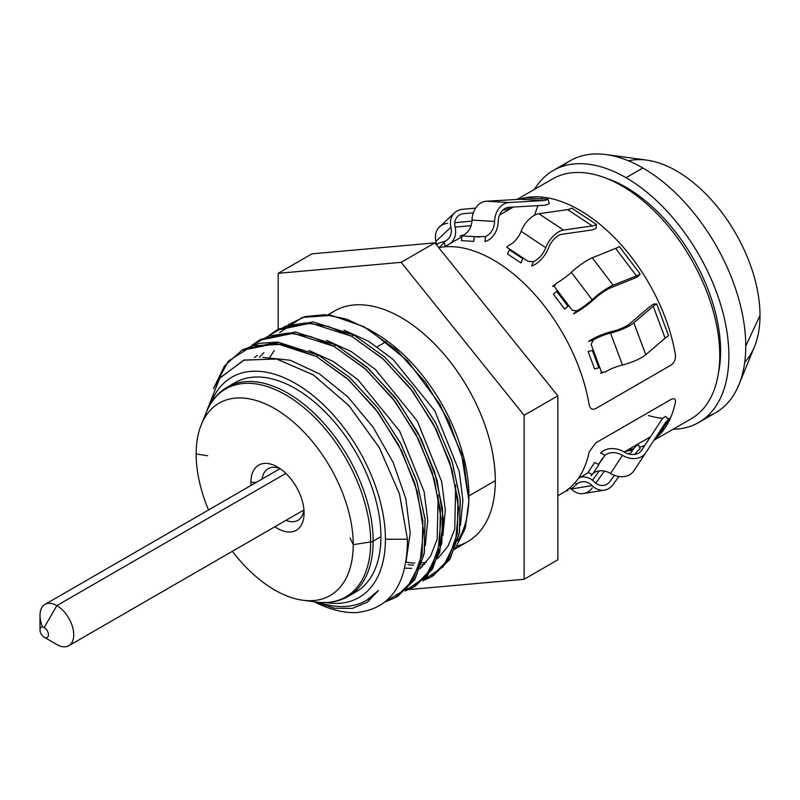 <?xml version="1.0" encoding="UTF-8"?>
<svg xmlns="http://www.w3.org/2000/svg" width="800" height="800" viewBox="0 0 800 800"><rect width="100%" height="100%" fill="white"/><g stroke="black" fill="none" stroke-linecap="round" stroke-linejoin="round"><path stroke-width="1.2" d="M744.74 362.14A117.94 68.09 -120 0 0 760 315.42A117.94 68.09 -120 0 0 714.97 203.92A117.94 68.09 -120 0 0 628.51 160.83M553.27 170.49L570.14 160.75A145.48 83.99 60 0 1 642.88 167.96A145.48 83.99 -120 0 0 606.17 154.59L646.85 160.13A117.94 68.09 60 0 1 760 315.42L745.75 346.13A145.48 83.99 60 0 1 715.62 412.73L698.75 422.47A145.48 83.99 -120 0 0 721.05 305.89A145.48 83.99 -120 0 0 626.01 177.7L642.88 167.96A145.48 83.99 60 0 1 745.75 346.13L760 315.42A117.94 68.09 60 0 1 754.51 346.61L738.97 384.61A145.48 83.99 -120 0 0 745.75 346.13A145.48 83.99 -120 0 0 642.88 167.96L626.01 177.7A145.48 83.99 -120 0 0 553.27 170.49A145.48 83.99 -120 0 0 534.53 189.34A145.48 83.99 60 0 1 626.01 177.7A145.48 83.99 60 0 1 725.99 326.26A145.48 83.99 60 0 1 673.05 429.27A145.48 83.99 -120 0 0 698.75 422.47M241.41 350.54L243.61 349.28L278.07 342.16L318.54 355.21L316.35 356.48L348.78 379.93L378.16 412.52L401.75 451.05L417.36 491.78L423.56 530.7L419.85 564.07L406.68 588.55L385.35 601.81L395.22 597.7L412.66 580.59L422.09 554.34L422.87 520.66L414.82 483.21L398.44 444.6L375.3 408.74L347.09 378.42L316.35 356.48L318.54 355.21L349.33 377.19L377.56 407.57L400.53 443.13L416.76 481.17L424.99 518.67L424.38 552.51L415.1 578.91L397.91 596.15M261.09 339.18L295.4 332L336.11 345.07L333.91 346.34L366.13 369.59L395.37 401.89L418.67 439.61L434.34 479.54L441.04 518.35L437.96 552L425.55 576.92L405.1 590.99L413.28 587.28L430.47 570.04L439.75 543.64L440.36 509.8L432.13 472.29L415.9 434.26L392.94 398.69L364.7 368.31L333.91 346.34L336.11 345.07L366.86 367.01L395.07 397.35L418.2 433.17L434.57 471.79L442.63 509.25L441.85 542.93L432.49 569.06L415.45 586.03L413.24 587.31M278.65 329.04L313.02 321.86L353.67 334.93L384.36 356.81L412.47 386.99L435.66 422.84L452.01 461.23L460.16 498.8L459.5 532.29L450.15 558.76L432.99 575.9L430.8 577.16L447.96 560.03L457.31 533.56L457.97 500.07L449.81 462.5L433.47 424.11L410.28 388.26L382.16 358.08L351.48 336.2L353.67 334.93L351.48 336.2L310.77 323.13L276.46 330.31L269.23 335.35L285.9 326.02L305.8 322.92L328.19 326.39L351.48 336.2L383.55 359.32L412.69 391.42L436.21 429.42L451.99 469.68L458.61 508.38L455.54 541.8L443.14 566.75L422.67 580.84L430.8 577.17M314.19 601.77A145.48 83.99 -120 0 0 355.98 612.63A145.48 83.99 60 0 1 314.19 601.77M316.35 356.48L276.2 343.46L241.77 350.34L224.54 365.85L213.49 388.68L228.4 361.1L252.45 345.75L282.76 344.29L316.35 356.48M333.91 346.34L293.4 333.29L259.12 340.32L251.67 345.49L268.61 336.06L288.42 333.06L310.68 336.55L333.91 346.34M557.86 395.84L434.89 242.87L311.93 253.85L278.2 273.32L401.16 262.34L524.13 415.31L557.86 395.84L434.89 242.87L401.16 262.34L434.89 242.87L311.93 253.85L278.2 273.32L278.2 329.31L278.2 273.32L401.16 262.34L524.13 415.31L524.13 579.26L408.77 589.57L524.13 579.26L557.86 559.79L557.86 395.84L524.13 415.31L524.13 579.26L557.86 559.79L557.86 395.84M720.59 351.08A133.75 77.22 -120 0 0 606.31 178.29A133.75 77.22 60 0 1 720.59 351.08A133.75 77.22 60 0 1 718.51 372.64A133.75 77.22 -120 0 0 720.59 351.08L719.69 351.6L720.59 351.08M542.41 197.14A133.75 77.22 -120 0 0 541.42 198.81M538.02 205.63A133.75 77.22 -120 0 0 534.76 215.09M648.4 415.51A133.75 77.22 -120 0 0 662.95 418.34M667.5 418.57A133.75 77.22 -120 0 0 670.24 418.54M706.69 416.75A145.48 83.99 -120 0 0 738.97 384.61M606.17 154.59A145.48 83.99 -120 0 0 562.2 166.47M325.69 602.57A127.19 73.44 -120 0 0 385.42 539.23A127.19 73.44 -120 0 0 310.81 393.82A127.19 73.44 -120 0 0 210.77 403.52A127.19 73.44 -120 0 1 310.81 393.82A127.19 73.44 -120 0 1 385.42 539.23L407.42 539.23C407.31 584.78 390.17 609.25 355.98 612.63C390.17 609.25 407.31 584.78 407.42 539.23L385.42 539.23A127.19 73.44 -120 0 1 325.69 602.57M302.71 600.21A111.06 64.12 -120 0 0 353.22 544.66A111.06 64.12 -120 0 1 312.4 600.63A111.06 64.12 -120 0 1 232.37 551.28A111.06 64.12 -120 0 0 302.71 600.21L316.04 602.02A120.09 69.33 -120 0 0 370.66 541.96L353.22 544.66L350.13 538.01L353.22 544.66L370.66 541.96A120.09 69.33 60 0 1 316.04 602.02C328.15 603.62 338.85 601.76 348.12 596.44A120.83 69.76 -120 0 0 373.15 541.13A5.56 3.21 180 0 1 370.66 541.96A120.09 69.33 -120 0 0 301.15 405.4A120.09 69.33 -120 0 0 206.41 412.15A120.09 69.33 60 0 1 301.15 405.4A120.09 69.33 60 0 1 370.66 541.96A5.56 3.21 0 0 0 373.15 541.13A120.83 69.76 60 0 1 348.12 596.44L355.9 591.95A120.83 69.76 60 0 0 380.93 536.64L373.15 541.13A120.83 69.76 -120 0 0 320.41 419.52A120.83 69.76 -120 0 0 227.29 387.15A120.83 69.76 60 0 1 320.41 419.52A120.83 69.76 60 0 1 373.15 541.13L380.93 536.64A120.83 69.76 60 0 0 328.18 415.03A120.83 69.76 60 0 0 235.07 382.66A120.83 69.76 60 0 0 231.3 385.12A120.83 69.76 60 0 1 325.62 412.39A120.83 69.76 60 0 1 380.93 536.64A120.83 69.76 60 0 1 351.89 593.98M366.9 600.15L378.4 590.52L367.31 602.28L352.3 608.39L334.46 608.24L314.83 601.86L334.46 608.24L352.3 608.39L367.31 602.28L378.4 590.52A133.43 77.04 60 0 1 318.5 602.31A133.43 77.04 -120 0 0 366.57 600.34A133.43 77.04 -120 0 0 378.4 590.52L367.13 600.02M206.91 410.97L219.53 378.34L243.72 360.21L276.39 358.93L313.04 374.73L348.79 405.44L379.21 447.44L399.47 493.93L407.42 539.23L399.51 494.04L379.34 447.67L349.04 405.71L313.41 374.97L276.83 359.03L244.16 360.07L219.86 377.89L207.03 410.21M377.19 346.83L386.44 341.49L377.19 346.83M201.32 424.6A111.06 64.12 -120 0 1 288.93 418.36A111.06 64.12 -120 0 1 353.22 544.66A111.06 64.12 -120 0 0 274.69 408.63A111.06 64.12 -120 0 0 196.15 453.97L207.67 455.76L196.15 453.97A111.06 64.12 -120 0 0 208.53 509.97A111.06 64.12 -120 0 1 196.15 453.97A111.06 64.12 -120 0 1 201.32 424.6L206.41 412.15C211.09 400.86 218.05 392.53 227.29 387.15L235.07 382.66M396.73 596.81L414.42 580.01L424.16 553.81L425.12 519.97L417.11 482.26L400.96 443.93L377.93 408.04L349.55 377.38L318.54 355.21L277.37 342.11L258.79 343.39L242.52 349.92M259.29 357.39L263.86 352.72M438.12 495.21L437.19 539.25L430.5 556.25L420.02 568.8M270.05 357.04L274.28 350.47M455.69 485.08L454.76 529.11L448.06 546.11L437.59 558.66M422.48 566.6L420.66 567.08M411.76 568.32L404.74 568.18M431.89 576.52L449.52 559.78L459.3 533.49L460.28 500L452.33 462.25L436.06 423.59L412.82 387.44L384.56 356.98L353.67 334.93L313.05 321.87L278.7 329.01M406.07 590.11L426.91 576.63L439.71 552.32L443.31 518.91L437.03 480.03L421.38 439.38L397.83 400.97L368.49 368.47L336.11 345.07M262.83 357.35L290.2 360.24L319.45 373.89L347.99 397.02L373.3 427.47L393.15 462.43L405.81 498.67L410.21 532.85L406.02 561.81L410.21 532.85L405.81 498.67L393.15 462.43L373.3 427.47L347.99 397.02L319.45 373.89L290.2 360.24L262.83 357.35M254.41 357.5L257.37 355.36M308.9 350.44L333.53 361.6L357.87 379.63L399.71 431.18L424.13 491.75L427.75 520.52L425.28 545.73L427.75 520.52L424.13 491.75L399.71 431.18L357.87 379.63L333.53 361.6L308.9 350.44M326.47 340.3L351.1 351.46L375.44 369.49L417.28 421.04L441.69 481.61L445.32 510.38L442.84 535.59L445.32 510.38L441.69 481.61L417.28 421.04L375.44 369.49L351.1 351.46L326.47 340.3M344.04 330.15L368.66 341.31L393.01 359.35L434.84 410.89L459.26 471.46L462.89 500.23L460.41 525.44L462.89 500.23L459.26 471.46L434.84 410.89L393.01 359.35L368.66 341.31L344.04 330.15M279.62 332.61L302.27 317.43L331.38 315.37L363.71 326.55L396.3 349.82L425.58 382.46L448.89 421.28L463.78 462.01L468.9 500.55L465.29 528.29L454.72 549.61L465.29 528.29L468.9 500.55L468.9 495.91L495.32 480.65A133.16 76.88 60 0 1 457.34 545.98M407.96 564.75L413.62 565.16M421.45 564.75L424.78 564.2M328.73 315.01A133.16 76.88 60 0 1 433.14 342.5A133.16 76.88 60 0 1 495.32 480.65A133.16 76.88 60 0 1 467.74 541.61L455.4 548.74M457.61 541.02A133.16 76.88 -120 0 0 468.88 498.21A133.16 76.88 60 0 1 457.61 541.02M426.4 562.27A133.16 76.88 60 0 1 422.03 562.86M414.71 563.06A133.16 76.88 60 0 1 405.97 562.14M327.77 314.91L334.59 310.98A133.16 76.88 60 0 1 437.2 346.65A133.16 76.88 60 0 1 495.32 480.65L468.9 495.91A133.16 76.88 -120 0 0 371.43 330.98M367.94 328.9L374.75 332.83A133.16 76.88 60 0 1 468.9 495.91L468.9 500.55L461.4 453.41L440.06 404.58L407.56 360.85L369 329.51L346.41 319.04L324.95 314.68L305.12 316.56L288.18 324.72M250.91 482.34A37.6 21.71 60 0 1 277.5 466.99A37.6 21.71 60 0 1 304.09 513.04A37.6 21.71 60 0 1 274.89 526.74A37.6 21.71 -120 0 0 304.09 513.04A37.6 21.71 -120 0 0 277.5 466.99A37.6 21.71 -120 0 0 250.91 482.34A37.6 21.71 -120 0 0 251.04 485.43A37.6 21.71 60 0 1 250.91 482.34L256.39 482.34L250.91 482.34M303.93 509.58A29.81 17.21 60 0 1 285.99 520.33M262.14 479.02A29.81 17.21 60 0 1 280.41 468.86M44.22 627.51A5.96 3.44 -120 0 0 40 629.94A5.96 3.44 -120 0 0 44.22 637.24A5.96 3.44 -120 0 0 48.43 634.81A5.96 3.44 -120 0 0 44.22 627.51A5.96 3.44 -120 0 0 40 629.94A5.96 3.44 -120 0 0 44.22 637.24L56.86 644.55L44.22 637.24A5.96 3.44 -120 0 0 48.43 634.81A5.96 3.44 -120 0 0 44.22 627.51L56.86 605.6L44.22 627.51M40 629.94L40 615.34A23.85 13.77 60 0 1 56.86 605.6A23.85 13.77 60 0 1 73.73 634.81A23.85 13.77 60 0 1 56.86 644.55A23.85 13.77 -120 0 0 68.79 645.73A23.85 13.77 -120 0 0 72.44 626.62A23.85 13.77 -120 0 0 56.86 605.6L285.87 473.39L56.86 605.6A23.85 13.77 -120 0 0 44.94 604.42A23.85 13.77 -120 0 0 42.48 626.94M303.89 509.89A23.85 13.77 60 0 1 302.91 510.56L68.79 645.73M44.94 604.42L279.06 469.25A23.85 13.77 60 0 1 280.13 468.74M516.99 199.47L552.54 178.95A138.52 79.98 60 0 1 691.06 258.92A138.52 79.98 60 0 1 691.06 418.88L653.92 440.32M438.73 247.65A138.52 79.98 60 0 1 589.16 404.83C590.15 408.89 592.36 410.13 595.79 408.56L670.83 365.23C674.23 362.87 675.77 359.46 675.44 355.02A138.52 79.98 -120 0 0 671.39 336.63A138.52 79.98 -120 0 0 665.44 318.24A138.52 79.98 -120 0 0 657.67 299.95A138.52 79.98 -120 0 0 643.97 275.1A138.52 79.98 -120 0 0 632.56 258.63A138.52 79.98 -120 0 0 620.03 243.54A138.52 79.98 -120 0 0 600.99 225.2A138.52 79.98 -120 0 0 586.89 214.65A138.52 79.98 -120 0 0 572.63 206.39A138.52 79.98 -120 0 0 552.86 199A138.52 79.98 -120 0 0 539.47 196.91A138.52 79.98 -120 0 0 526.92 197.49A138.52 79.98 -120 0 0 519.24 199.34M639.5 447.34A138.52 79.98 -120 0 0 643.97 445.68A138.52 79.98 -120 0 0 644.89 445.28M657.39 436.93A138.52 79.98 -120 0 0 657.67 436.66A138.52 79.98 -120 0 0 665.44 427.34A138.52 79.98 -120 0 0 671.39 415.82A138.52 79.98 -120 0 0 675.44 402.11C675.77 398.81 674.23 397.96 670.83 399.55L595.79 442.88L589.16 451.93A138.52 79.98 60 0 1 562.61 493.03L557.86 495.78M628.49 449.49A138.52 79.98 -120 0 0 632.56 448.98A138.52 79.98 -120 0 0 633.66 448.79M446.57 245.63A20.67 16.73 -133.1 0 1 445.03 246.13L444.25 241.54A15.9 12.87 46.9 0 0 450.92 227.26L435.92 241.31A15.9 12.87 -133.1 0 1 436.34 244.67A15.9 12.87 46.9 0 0 435.92 241.31A19.08 15.44 -133.1 0 1 447.65 223.33M454.79 222.69L471.96 221.14L454.79 222.69M471.07 225.69L455.11 227.13M440.65 246.07A20.67 16.73 -133.1 0 1 440.58 247.32M436.58 244.97L438.48 243.19L444.25 241.54A15.9 12.87 46.9 0 0 447.85 239.33A15.9 12.87 46.9 0 0 450.92 227.26A19.08 15.44 -133.1 0 1 462.65 209.28L475.66 208.11L462.65 209.28A19.08 15.44 46.9 0 0 454.61 212.77A19.08 15.44 46.9 0 0 450.92 227.26L435.92 241.31A19.08 15.44 -133.1 0 1 439.61 226.82L454.61 212.77M508.52 207.33L509.12 208.21A20.67 16.73 -133.1 0 1 502.93 210.12L502.88 210.13M473.37 212.78L463.9 213.63A14.31 11.58 46.9 0 0 455.1 227.11A20.67 16.73 -133.1 0 1 450.42 243.41M479.64 237.02L474.16 236.71L485.42 236.54A15.9 12.14 93.3 0 0 494.58 221.41L472.02 220.1A19.08 14.56 -86.7 0 1 486.41 201.22L508.97 202.53L543.47 200.56L520.91 199.24L486.41 201.22L508.97 202.53A19.08 14.56 93.3 0 0 494.58 221.41L472.02 220.1A15.9 12.14 -86.7 0 1 462.86 235.23A15.9 12.14 93.3 0 0 472.02 220.1A19.08 14.56 -86.7 0 1 486.41 201.22L520.91 199.24A15.9 12.14 93.3 0 0 525.38 197.87A15.9 12.14 -86.7 0 1 520.91 199.24L543.47 200.56A15.9 12.14 93.3 0 0 547.94 199.18L549.32 203.53A20.67 15.78 -86.7 0 1 543.52 205.32L509.02 207.29A14.31 10.92 93.3 0 0 498.22 221.45A20.67 15.78 -86.7 0 1 485 241.53L485.42 236.54A15.9 12.14 93.3 0 0 494.58 221.41A19.08 14.56 -86.7 0 1 508.97 202.53L543.47 200.56A15.9 12.14 93.3 0 0 547.94 199.18L525.38 197.87M462.86 235.23L460.02 235.88L461.86 235.99L460.02 235.88M461.87 235.91L461.47 240.66L473.77 241.38L474.17 236.62L461.87 235.91M531.57 266.08L533.5 261.65A15.9 8.47 123.5 0 0 545.78 247.69A19.08 10.17 -56.5 0 1 563.52 230.06L592.33 225.96A15.9 8.47 123.5 0 0 596.41 224.45L596.16 228.19A20.67 11.02 -56.5 0 1 590.86 230.15L562.05 234.26A14.31 7.63 123.5 0 0 548.74 247.48A20.67 11.02 -56.5 0 1 531.57 266.08M596.41 224.45L571.75 208.09A15.9 8.47 -56.5 0 1 567.67 209.61L592.33 225.96A15.9 8.47 123.5 0 0 596.41 224.45M592.33 225.96L567.67 209.61L538.86 213.71L563.52 230.06L592.33 225.96M538.86 213.71L563.52 230.06A19.08 10.17 123.5 0 0 545.78 247.69L521.11 231.33A19.08 10.17 -56.5 0 1 538.86 213.71M508.83 245.3L506.73 247.16L528.19 261.39L533.5 261.65A15.9 8.47 123.5 0 0 545.78 247.69L521.11 231.33A15.9 8.47 -56.5 0 1 508.83 245.3M509.31 249.77L507.48 253.99L520.94 262.91L522.77 258.69L509.31 249.77M554.26 285.58A20.67 3.59 -37.2 0 1 552.67 286.4L554.54 284.71M556.04 283.37L554.28 286.51L572.39 310.39L576.86 310.81A15.9 2.76 142.8 0 0 592.14 299.75L571.33 272.3A19.08 3.32 -37.2 0 1 592.3 257.78L613.11 285.23L636.44 275.85L615.63 248.4L592.3 257.78L613.11 285.23A19.08 3.32 142.8 0 0 592.14 299.75L571.33 272.3A15.9 2.76 -37.2 0 1 556.04 283.37A15.9 2.76 142.8 0 0 571.33 272.3A19.08 3.32 -37.2 0 1 592.3 257.78L615.63 248.4A15.9 2.76 142.8 0 0 619.34 246.53A15.9 2.76 -37.2 0 1 615.63 248.4L636.44 275.85A15.9 2.76 142.8 0 0 640.16 273.98L638.33 276.2A20.67 3.59 -37.2 0 1 633.51 278.63L610.18 288.02A14.31 2.49 142.8 0 0 594.45 298.9A20.67 3.59 -37.2 0 1 573.48 313.84L576.86 310.81A15.9 2.76 142.8 0 0 592.14 299.75A19.08 3.32 -37.2 0 1 613.11 285.23L636.44 275.85A15.9 2.76 142.8 0 0 640.16 273.98L619.34 246.53M556.61 291.29L553.4 294.17L564.75 309.15L567.97 306.26L556.61 291.29M588.67 341.38L593.09 340.24A15.9 3.61 159.5 0 1 610.54 333.09A19.08 4.34 -20.5 0 0 633.83 322.79L653.22 306.26A15.9 3.61 159.5 0 1 656.67 303.91L653.71 304.08A20.67 4.7 -20.5 0 0 649.23 307.13L629.85 323.67A14.31 3.25 159.5 0 1 612.37 331.4A20.67 4.7 -20.5 0 0 588.67 341.38M601.86 372.43A20.67 4.7 -20.5 0 0 600.6 373.28L602.63 372.76M605.02 372.14A15.9 3.61 159.5 0 1 622.47 365L610.54 333.09A19.08 4.34 -20.5 0 0 633.83 322.79L645.76 354.7L665.15 338.16L653.22 306.26L633.83 322.79L645.76 354.7A19.08 4.34 159.5 0 1 622.47 365L610.54 333.09A15.9 3.61 -20.5 0 0 593.09 340.24L591.17 344.44L601.55 372.2L605.02 372.14A15.9 3.61 159.5 0 1 622.47 365A19.08 4.34 -20.5 0 0 645.76 354.7L665.15 338.16A15.9 3.61 159.5 0 1 668.6 335.81L656.67 303.91A15.9 3.61 -20.5 0 0 653.22 306.26L665.15 338.16A15.9 3.61 159.5 0 1 668.6 335.81M592.33 350.43L588.12 351.51L594.63 368.92L598.84 367.83L592.33 350.43M575.11 482.56L576.86 484.12A15.9 12.68 -99.3 0 1 592.14 485.58A19.08 15.22 80.7 0 0 604.46 490.12L583.65 493.53A19.08 15.22 -99.3 0 1 571.33 489A15.9 12.68 -99.3 0 0 570.73 488.42A15.9 12.68 -99.3 0 1 571.33 489A19.08 15.22 80.7 0 0 592.3 487.94M595.75 483.17L604.49 471.11L595.75 483.17M599.33 470.87L592.51 480.28M568.83 488.73L572.39 488.15L576.86 484.12A15.9 12.68 80.7 0 1 581.88 481.81A15.9 12.68 80.7 0 1 592.14 485.58L571.33 489L592.14 485.58A19.08 15.22 80.7 0 0 613.11 484.52L618.91 476.52L613.11 484.52A19.08 15.22 80.7 0 1 604.46 490.12M640.16 448.9A15.9 12.68 80.7 0 0 636.44 452.3L634.96 454.35L636.44 452.3A15.9 12.68 -99.3 0 1 640.16 448.9L638.33 444.57A20.67 16.49 80.7 0 0 633.51 448.99L629.73 454.21M614.42 475.35L610.18 481.21A14.31 11.42 -99.3 0 1 594.45 482.01A20.67 16.49 80.7 0 0 580.46 477.22M625.3 451.33L632.69 450.12M630.39 453.29L627.84 453.71L630.39 453.29M567.26 489.96L567.97 490.59L565.93 490.93M589.38 470.43A20.67 16.21 33.3 0 0 588.67 471.11L588.87 471.22M593.04 473.48L593.09 473.44A15.9 12.47 -146.7 0 1 610.54 473.48A19.08 14.96 33.3 0 0 633.83 470.89A19.08 14.96 -146.7 0 1 633.82 470.91A19.08 14.96 -146.7 0 1 610.54 473.48L622.47 455.35A19.08 14.96 33.3 0 0 645.76 452.76L665.15 423.13A15.9 12.47 -146.7 0 1 668.6 419.9L665.64 416.32A20.67 16.21 33.3 0 0 661.16 420.51L641.77 450.14A14.31 11.22 -146.7 0 1 624.3 452.08A20.67 16.21 33.3 0 0 600.6 452.98L605.02 455.31A15.9 12.47 -146.7 0 1 622.47 455.35A19.08 14.96 33.3 0 0 645.75 452.78L633.83 470.89M656.67 438.03A15.9 12.47 -146.7 0 0 653.84 440.42A15.9 12.47 -146.7 0 1 656.67 438.03L668.6 419.9A15.9 12.47 33.3 0 0 665.16 423.11A15.9 12.47 33.3 0 0 665.15 423.13L645.76 452.76A19.08 14.96 33.3 0 1 645.75 452.78L633.82 470.91M649.93 437.68A20.67 16.21 33.3 0 0 649.23 438.64L641.19 450.94M592.07 474.42L591.17 475.79L591.96 474.36M593.09 473.44A15.9 12.47 -146.7 0 1 610.54 473.48L622.47 455.35A15.9 12.47 33.3 0 0 605.02 455.31L598.58 464.53M592.33 474.56L588.12 472.34L594.63 462.45L598.84 464.67L592.33 474.56M397.87 596.18L395.67 597.45M261.17 339.13L258.98 340.4M278.74 328.99L276.54 330.26M664.53 428.68L661.77 430.28M650.52 436.77L624.15 452M588.53 472.56L578.25 478.5M444.5 246.83L461.79 236.85M499.59 215.02L513.42 207.04M528.94 198.08L530.78 197.02M44.22 637.24L56.86 644.55M444.42 242.54L439.03 247.59M574.75 482.98L575.45 482.86M598.47 464.48L602.77 457.93"/></g></svg>
